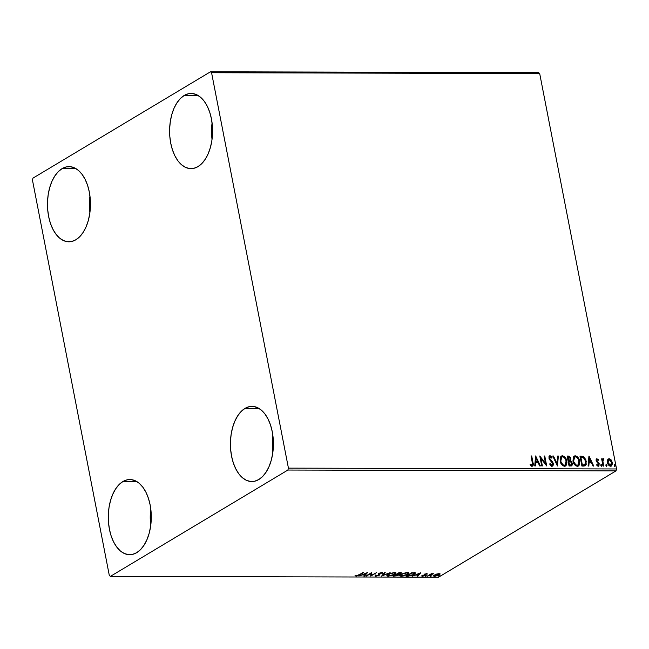 <?xml version="1.0" encoding="UTF-8"?>
<svg xmlns="http://www.w3.org/2000/svg" width="649" height="649" viewBox="0 0 649 649"><rect width="100%" height="100%" fill="white"/><g stroke="black" fill="none" stroke-linecap="round" stroke-linejoin="round"><path stroke-width="0.97" d="M62.053 168.651A37.593 21.498 90.1 0 1 69.062 166.615A37.593 21.498 90.1 0 1 90.179 198.05A37.593 21.498 90.1 0 1 75.876 239.765L71.771 241.46L67.561 241.728L63.399 240.544L59.457 237.972L55.879 234.102L52.804 229.081L50.346 223.102L48.61 216.401L47.653 209.229L47.515 201.863L48.196 194.586L49.681 187.683L51.912 181.412L54.792 176.025L58.215 171.709L62.053 168.651L66.157 166.955L70.368 166.688L74.53 167.864L78.472 170.444L82.05 174.313L85.124 179.335L87.583 185.314L89.319 192.015L90.276 199.186L90.414 206.552L89.724 213.821L88.248 220.725L86.017 226.996L83.137 232.391L79.713 236.707L75.876 239.765A37.593 21.498 90.1 0 1 68.867 241.801A37.593 21.498 90.1 0 1 47.75 210.357A37.593 21.498 90.1 0 1 62.053 168.651L76.055 168.683L62.053 168.651M245.006 408.399A37.593 21.498 90.1 0 1 252.015 406.363A37.593 21.498 90.1 0 1 273.132 437.807A37.593 21.498 90.1 0 1 258.829 479.514L254.724 481.209L250.514 481.477L246.352 480.301L242.41 477.721L238.832 473.851L235.757 468.829L233.299 462.851L231.563 456.15L230.606 448.978L230.468 441.612L231.149 434.343L232.634 427.44L234.857 421.169L237.737 415.774L241.168 411.458L245.006 408.399L249.111 406.704L253.321 406.436L257.475 407.621L261.417 410.192L265.003 414.062L268.078 419.084L270.528 425.063L272.272 431.763L273.229 438.935L273.367 446.301L272.677 453.578L271.193 460.482L268.97 466.753L266.09 472.139L262.667 476.455L258.829 479.514A37.593 21.498 90.1 0 1 251.82 481.55A37.593 21.498 90.1 0 1 230.695 450.114A37.593 21.498 90.1 0 1 245.006 408.399L259.008 408.432L245.006 408.399M122.88 481.558A37.593 21.498 90.1 0 1 129.881 479.53A37.593 21.498 90.1 0 1 151.006 510.966A37.593 21.498 90.1 0 1 136.704 552.68L132.599 554.376L128.388 554.635L124.227 553.459L120.284 550.887L116.706 547.01L113.632 541.996L111.174 536.017L109.438 529.316L108.48 522.145L108.334 514.779L109.024 507.502L110.508 500.598L112.731 494.327L115.611 488.932L119.035 484.625L122.88 481.558L126.977 479.862L131.195 479.603L135.349 480.779L139.292 483.351L142.869 487.229L145.952 492.25L148.402 498.221L150.146 504.93L151.103 512.093L151.241 519.46L150.552 526.737L149.067 533.64L146.844 539.911L143.964 545.306L140.541 549.614L136.704 552.68A37.593 21.498 90.1 0 1 129.695 554.708A37.593 21.498 90.1 0 1 108.57 523.272A37.593 21.498 90.1 0 1 122.88 481.558L136.882 481.599L122.88 481.558M184.178 95.484A37.593 21.498 90.1 0 1 191.187 93.456A37.593 21.498 90.1 0 1 212.304 124.892A37.593 21.498 90.1 0 1 198.002 166.606L193.897 168.302L189.686 168.562L185.533 167.385L181.582 164.814L178.004 160.936L174.93 155.914L172.48 149.943L170.736 143.234L169.778 136.063L169.64 128.705L170.33 121.428L171.815 114.524L174.037 108.253L176.917 102.858L180.341 98.551L184.178 95.484L188.283 93.789L192.493 93.529L196.655 94.705L200.598 97.277L204.175 101.147L207.25 106.168L209.708 112.147L211.444 118.848L212.401 126.02L212.539 133.386L211.858 140.663L210.373 147.566L208.151 153.837L205.262 159.232L201.839 163.54L198.002 166.606A37.593 21.498 90.1 0 1 190.993 168.635A37.593 21.498 90.1 0 1 169.876 137.199A37.593 21.498 90.1 0 1 184.178 95.484L198.18 95.525L184.178 95.484M211.574 72.729L539.692 73.564L616.55 468.967L288.432 468.132L211.574 72.729L210.479 71.788L32.985 178.118L32.45 180.033L109.308 575.436L110.403 576.377L287.888 470.046L616.015 470.882L438.521 577.212L110.403 576.377L287.888 470.046L288.432 468.132L211.574 72.729L210.479 71.788L32.985 178.118L32.45 180.033L109.308 575.436L110.403 576.377L438.521 577.212L616.015 470.882L616.55 468.967L539.692 73.564L538.597 72.623L210.479 71.788L538.597 72.623L539.692 73.564L211.574 72.729M607.578 459.906L607.594 463.135L609.46 465.893L611.601 465.893L612.413 463.784L611.561 460.506L609.687 458.794L607.821 459.427L607.432 462.486C607.821 464.554 608.876 465.804 610.595 466.242L611.407 466.031L612.307 462.502L611.155 459.914L609.135 458.705L607.578 459.906M603.424 458.697L602.175 460.084L602.296 458.819L601.631 458.819L603.043 466.096L603.708 466.096L602.848 460.904L603.976 458.94L603.051 458.811L602.499 459.89L602.296 458.819L601.631 458.819L603.043 466.096L603.708 466.096L602.856 461.155L603.976 458.94L602.759 458.981M596.415 458.908L597.007 458.681L596.163 459.314L596.269 461.155L598.711 464.351L598.273 465.292L597.039 464.546L596.788 465.219L597.916 466.136L598.922 466.014L599.173 463.532L596.747 460.376L597.08 459.597L598.216 460.336L598.483 459.719L596.569 458.786M583.905 466.047L585.333 465.739L586.193 464.554L585.909 459.825L583.694 456.612L579.963 456.085L581.902 466.039L585.357 465.722L586.274 461.204L583.394 456.45L579.963 456.085L581.902 466.039L583.905 466.047M570.787 466.014C572.085 465.771 572.588 464.83 572.272 463.191L570.09 460.839L572.272 463.191L570.09 460.839L570.812 458.527L569.952 457.318L568.021 456.247L570.487 458.721L568.346 456.052L567.121 456.052L569.059 466.006L571.607 465.795L572.353 464.205L571.834 461.966L570.414 460.644L570.885 459.119L570.52 457.577L569.197 456.174L567.121 456.052L569.059 466.006L571.566 465.82M557.434 465.974L558.375 456.028L557.653 456.028L557.02 463.573L553.459 456.012L552.729 456.012L557.434 465.974L558.375 456.028L557.653 456.028L557.02 463.573L553.459 456.012L552.729 456.012L557.434 465.974M542.377 465.941L540.942 458.527L546.701 465.95L544.762 455.996L544.097 455.987L545.541 463.418L539.781 455.979L541.712 465.933L542.377 465.941L540.942 458.527L546.701 465.95L544.762 455.996L544.097 455.987L545.541 463.418L539.781 455.979L541.712 465.933L542.377 465.941M532.107 466.169C533.324 465.649 533.624 464.489 533.007 462.68L531.701 455.963L531.036 455.955L532.545 464.116L532.058 465.122L530.436 464.246L530.249 465.017L532.107 466.169L533.218 465.195L531.701 455.963L531.036 455.955L532.326 462.583L531.896 465.146L530.436 464.246L530.249 465.017L532.683 466.023M535.571 455.971L534.744 465.917L535.466 465.917L535.733 462.729L538.159 462.737L539.668 465.933L540.39 465.933L535.685 455.971L534.744 465.917L535.466 465.917L535.733 462.729L538.159 462.737L539.668 465.933L540.39 465.933L535.571 455.971M549.354 456.004L550.019 455.752L548.932 458.072L549.565 459.589L552.64 463.516L551.439 465.39L550.084 464.278L551.764 465.195L550.084 463.532L549.646 464.035L552.007 466.217L553.005 465.674L553.378 464.465L552.843 462.258L549.679 458.381L550.019 456.799L551.618 458.048L552.015 457.44L550.612 455.906L549.638 455.825L548.997 456.523L549.022 458.462L552.234 462.534L552.672 464.197L551.764 465.195L550.084 463.532L549.646 464.035L550.936 465.787L552.607 466.055M560.128 461.05L561.077 463.67L562.91 465.747L564.849 466.217L566.309 465.155L566.926 462.794L566.666 460.571L565.295 457.577L563.965 456.279L562.002 455.817L560.558 456.904L560.128 461.05C560.647 463.889 562.099 465.617 564.468 466.25L565.53 465.966L566.764 461.017C566.244 458.145 564.784 456.401 562.383 455.785L561.385 456.052L560.128 461.05M572.97 461.082L573.919 463.702L575.744 465.779L577.691 466.25L579.151 465.187L579.768 462.826L579.508 460.603L578.137 457.61L576.807 456.312L574.844 455.849L573.4 456.937L572.97 461.082C573.489 463.921 574.941 465.649 577.31 466.282L578.373 465.998L579.606 461.05C579.086 458.178 577.626 456.434 575.225 455.817L574.227 456.085L572.97 461.082M588.935 456.109L588.099 466.055L588.821 466.055L589.089 462.867L591.515 462.875L593.024 466.063L593.746 466.071L589.041 456.109L588.099 466.055L588.821 466.055L589.089 462.867L591.515 462.875L593.024 466.063L593.746 466.071L588.935 456.109M600.804 465.382L601.266 466.136L601.883 465.933L601.453 464.635L600.804 465.382L601.518 466.217L601.915 465.39L601.201 464.554L600.804 465.382L601.201 464.554M606.612 466.225L607.002 465.398L605.963 464.765L607.002 465.398L605.971 464.757L606.482 466.209L606.92 465.114L606.069 464.643L606.466 466.38M614.197 465.422L614.66 466.169L615.276 465.966L614.846 464.668L614.197 465.422L614.911 466.25L615.309 465.422L614.595 464.595L614.197 465.422L614.595 464.595M375.495 576.117L379.032 575.403L379.916 574.633L379.649 573.465L382.732 572.816L379.673 573.083L378.602 573.878L378.805 575.144L376.745 575.801L375.268 575.403L375.495 576.117M387.753 576.15L392.799 575.298L395.906 573.221L394.365 572.596L390.333 573.383L387.242 575.006L386.966 575.768L387.753 576.15M436.485 574.089L433.767 575.412L433.783 576.142L434.652 576.263L438.359 575.428L440.071 574.097L438.967 573.684L436.485 574.089L433.54 575.898L434.652 576.263L439.235 574.982L440.071 574.097L438.967 573.684L436.485 574.089M427.196 576.198L433.613 573.757L431.358 573.708L427.196 576.198L433.613 573.757L431.358 573.708L427.196 576.198M425.063 574.211L425.006 575.517L425.436 575.128L424.86 574.105L424.941 574.519L426.312 573.684L427.521 574.008L426.685 573.651L424.681 574.187L424.048 574.689L424.56 575.29L424.186 575.598L421.599 575.89L422.564 576.231L424.779 575.639L425.436 575.128L425.16 574.292L427.521 574.008L426.831 573.651L424.478 574.3L424.316 575.525L421.599 575.963M408.059 576.15L412.642 575.241L415.36 573.156L411.75 572.734L406.055 576.15L414.143 574.495L414.906 572.864L411.75 572.734L406.055 576.15L408.059 576.15M400.928 572.751L400.709 573.554C401.593 573.018 401.398 572.734 400.133 572.702L398.908 572.702L393.213 576.117L396.977 575.817L401.179 573.181L398.908 572.702L393.213 576.117L398.591 575.152L398.689 574.276L400.709 573.554L401.147 572.386M381.588 576.085L390.163 572.678L383.015 575.257L385.246 572.661L384.516 572.661L381.588 576.085L390.163 572.678L383.015 575.257L385.246 572.661L384.516 572.661L381.588 576.085M366.531 576.044L370.774 573.505L370.847 576.061L376.55 572.645L371.634 575.184L371.569 572.629L365.866 576.044L370.774 573.505L370.701 576.061L376.55 572.645L371.634 575.184L371.569 572.629L366.531 576.044M359.027 574.876L357.412 575.647L355.084 575.712L356.058 576.109L358.199 575.671L363.489 572.613L356.642 575.76L355.084 575.712L356.058 576.109L359.635 574.917L362.823 572.605L359.027 574.876M367.358 572.621L358.897 576.028L362.329 574.933L364.754 574.941L363.813 576.036L364.543 576.044L367.472 572.621L358.897 576.028L362.329 574.933L364.754 574.941L363.813 576.036L364.543 576.044L367.358 572.621M400.904 574.438L399.914 575.233L400.084 576.044L403.029 576.052L407.58 574.438L408.659 573.529L408.408 572.807L405.438 572.816L401.463 574.13L399.768 575.695L401.269 576.223L407.58 574.438L408.74 573.156L407.207 572.629L400.904 574.438M420.722 572.759L412.253 576.166L415.693 575.071L418.118 575.079L417.177 576.174L417.899 576.174L420.828 572.759L412.253 576.166L415.693 575.071L418.118 575.079L417.177 576.174L417.899 576.174L420.722 572.759M425.493 575.955L426.782 575.768L425.574 576.239M430.587 575.971L431.869 575.785L430.668 576.255M438.894 575.988L440.176 575.801L438.967 576.271M212.085 122.831L211.582 128.81L212.036 139.365A37.593 21.498 -89.9 0 1 212.085 122.831M150.779 508.913L150.276 514.884L150.738 525.439A37.593 21.498 -89.9 0 1 150.779 508.913M272.904 435.747L272.41 441.726L272.864 452.272A37.593 21.498 -89.9 0 1 272.904 435.747M89.951 195.998L89.457 201.969L89.911 212.523A37.593 21.498 -89.9 0 1 89.951 195.998M355.977 575.541L356.058 576.109L354.979 575.144M355.522 575.501L356.074 575.533M366.62 572.921L364.43 575.468L364.543 576.044L364.3 575.468L366.62 572.921M366.036 573.44L365.054 574.592L363.197 574.584L365.987 573.172L365.054 574.592L363.197 574.584L366.036 573.44M371.577 572.629L371.634 575.184L371.577 572.629M371.593 574.973L370.741 575.485L370.847 576.061L370.717 575.485L371.593 574.973M378.562 574.665L378.716 573.781L378.675 575.233L376.501 575.809L376.096 575.233L375.114 575.858M375.268 575.403L375.966 576.158L375.163 574.836M376.501 575.809L376.096 575.233M379.624 573.562L379.332 575.241L379.373 573.229L379.478 573.789L379.762 573.051L381.352 572.621L381.839 573.359L382.707 573.148L382.001 572.572L379.13 573.359L378.602 573.878L379.016 574.892M378.602 573.878L378.489 573.31M382.707 573.148L382.001 572.572M382.456 572.613L381.807 572.775L382.456 572.613M381.409 572.921L381.839 573.359M381.742 572.718L381.296 572.353M375.876 575.022L375.966 576.158L379.332 575.241L379.032 574.779M375.179 575.485L376.071 575.582M378.927 574.827L379.633 574.357M384.646 572.661L383.015 575.257L384.646 572.661M382.959 574.965L382.334 575.217L382.959 574.965M394.365 572.596L388.061 574.397L386.926 575.663L388.427 576.19L394.738 574.406L395.898 573.124L394.365 572.596M395.736 572.872L394.965 573.619M394.657 573.992L394.738 574.406L394.657 573.992M388.345 575.785L388.427 576.19L388.345 575.785M386.877 575.241L387.948 575.606L386.982 575.355M394.868 573.675L395.793 572.653M393.813 572.953L395.006 573.383L394.073 574.397L388.986 575.841L387.81 575.42L388.67 574.073L393.748 572.629L395.014 573.456L393.107 574.892L389.149 575.841L388.053 575.695L387.875 575.119L390.284 573.675L393.813 572.953M395.006 573.383L394.762 572.613M387.737 574.616L387.81 575.42M400.709 573.554L400.352 573.124M398.575 573.708L398.689 574.276M398.591 575.152L398.283 574.698M398.162 574.763L398.859 574.316M400.214 573.189L401.025 572.661M397.967 574.487L397.326 573.935M398.989 573.051L399.614 572.702L400.035 573.562L397.164 574.146L398.924 572.702L400.035 573.562L397.902 574.543L397.164 574.146L398.989 573.051M396.58 574.495L396.807 573.959L397.926 575.152L394.462 575.768L396.507 574.138L397.902 574.543L397.926 575.152L394.462 575.768L396.58 574.495M397.821 574.584L397.796 573.967M399.679 573.051L400.36 573.189L400.035 573.562M408.578 572.905L407.807 573.651M407.499 574.024L407.58 574.438L407.499 574.024M401.187 575.817L401.269 576.223L401.187 575.817M400.766 575.639L399.825 575.387M399.719 575.274L400.79 575.639M407.71 573.708L408.635 572.686M406.655 572.986L407.848 573.416L406.915 574.43L401.828 575.874L400.652 575.452L401.512 574.105L406.59 572.661L407.856 573.489L405.95 574.925L401.991 575.874L400.895 575.728L400.717 575.152L403.126 573.708L406.655 572.986M407.848 573.416L407.604 572.645M400.579 574.649L400.652 575.452M415.376 573.221L414.906 572.864M414.8 572.296L414.038 573.927M414.403 573.692L415.263 572.783M407.304 575.801L411.766 572.734L414.021 573.189L413.932 572.751L414.46 573.489L413.478 574.495L409.941 575.72L407.304 575.801L411.831 573.083L414.021 573.189L413.308 574.6L410.639 575.598L407.304 575.801M414.021 573.189L414.46 573.489L414.265 572.775M419.976 573.051L417.786 575.606L417.899 576.174L417.664 575.606L419.976 573.051M419.4 573.578L418.418 574.73L416.561 574.722L419.343 573.31L418.418 574.73L416.561 574.722L419.4 573.578M426.361 573.959L426.774 574.219M426.75 574.114L426.661 573.651M425.436 575.128L424.941 574.519M421.599 575.89L422.402 576.231L422.296 575.679L422.402 576.231L425.006 575.517L424.535 575.136M422.84 575.923L422.369 575.663M424.048 574.689L424.56 575.29M424.397 575.192L425.176 574.746M430.717 574.097L430.79 574.511L430.717 574.097M439.957 573.529L439.122 574.414L439.908 573.732M439.138 574.519L439.235 574.982L439.138 574.519M434.262 575.03L434.376 575.687L438.399 573.708L439.211 574.268L438.562 574.982L435.163 575.955L433.646 575.558M433.459 575.395L434.408 575.695M439.211 574.268L439.097 573.684M435.025 574.973L437.483 574.089L439.211 574.341L436.12 575.866L434.53 575.858L435.025 574.973M397.902 574.543L397.926 575.152M532.431 466.169L532.943 465.082L532.683 462.875C533.3 464.684 532.999 465.844 531.782 466.363M532.083 465.009L531.344 465.301L530.111 464.441L531.993 465.138M535.53 456.523L539.968 465.933L535.53 456.523M535.409 462.924L535.157 465.917L535.409 462.924M535.766 458.567L535.49 461.91L537.348 461.91L535.49 461.91L536.098 458.372L537.672 461.715L535.814 461.715L535.766 458.567M539.895 456.571L545.541 463.418L539.895 456.571M544.138 456.19L544.762 455.996L546.263 465.568L544.138 456.19M540.617 458.729L542.02 465.933L540.617 458.729M550.019 455.752L551.691 457.634L550.019 455.752L549.184 456.085M549.881 456.969L549.257 458.226L550.206 456.774L551.618 458.048L552.015 457.44L551.512 457.902L550.831 456.507L549.314 456.02M549.752 456.977L550.206 456.774M550.238 459.322L549.257 458.226L550.238 459.322M552.007 466.217L553.305 463.524L551.244 460.311L553.305 463.524L551.682 466.412M552.413 466.16L552.867 463.256L549.492 458.908L549.533 457.074M552.826 456.206L553.459 456.012L556.696 463.767L552.826 456.206M557.637 456.223L558.375 456.028L557.264 465.617L558.051 456.223L557.637 456.223M561.223 456.158L562.058 455.979C564.46 456.596 565.92 458.34 566.439 461.212L565.36 466.063M564.89 466.315L565.985 465.349L566.561 463.564L565.904 459.427L563.64 456.474L561.052 456.247M564.784 465.187L562.675 465.009L560.89 462.664L560.395 459.127L561.693 457.115M561.661 457.123L560.468 461.244C560.874 463.508 562.026 464.903 563.924 465.422L564.249 465.228C562.35 464.708 561.198 463.313 560.793 461.05L561.823 457.018L562.61 456.807C564.525 457.334 565.685 458.738 566.098 461.017L565.101 465L563.924 465.422L564.93 465.09M571.282 465.99L571.947 463.386L571.396 465.901M569.287 456.58L568.865 456.369M570.885 464.992L569.197 465.179L568.483 461.48L570.22 461.407L571.607 463.191L571.169 464.822L569.96 465.187L570.99 464.903M569.489 460.271L568.281 460.457L567.664 457.269L568.678 457.074L570.155 458.543L569.773 460.109L568.621 460.457L569.587 460.19M568.946 460.263L568.281 460.457L568.946 460.263L567.989 457.074L568.281 460.457L567.989 457.074L569.327 457.212L570.082 458.251L570.017 459.857L568.946 460.263M570.284 464.992L569.197 465.179L570.284 464.992L569.522 464.984L568.808 461.285L569.197 465.179L568.808 461.285L570.471 461.512L571.436 462.615L571.428 464.57L570.284 464.992M574.065 456.19L574.9 456.012C577.302 456.628 578.762 458.372 579.281 461.244L578.202 466.096M577.732 466.347L578.819 465.382L579.403 463.597L578.746 459.46L576.482 456.507L573.894 456.279M574.503 457.156L573.31 461.277C573.716 463.54 574.868 464.935 576.766 465.455L577.091 465.26C575.192 464.741 574.041 463.345 573.635 461.082L574.665 457.05L575.452 456.839C577.367 457.367 578.527 458.77 578.94 461.05L577.943 465.033L576.45 465.43L574.957 464.57L573.732 462.696L573.181 460.198L573.529 458.178L574.535 457.147M585.155 465.836L586.112 462.705L585.009 458.689L583.07 456.645L580.003 456.279L583.394 456.45L586.274 461.204L585.179 465.812M584.481 464.968L582.039 465.211L580.831 457.107L583.232 457.391L585.609 461.196L584.806 464.773L582.753 465.219L584.481 464.968M583.078 465.025L582.039 465.211L583.078 465.025L582.364 465.017L580.831 457.107L583.711 457.667L585.479 460.636L585.406 464.149L583.078 465.025M588.886 456.661L593.324 466.071L588.886 456.661M588.765 463.061L588.513 466.055L588.765 463.061M589.13 458.705L588.846 462.039L590.704 462.047L588.846 462.039L589.454 458.51L591.036 461.853L589.178 461.845L589.13 458.705M596.82 459.776L596.439 460.741L597.218 459.573L598.216 460.336L598.483 459.719L598.062 460.141L596.399 458.916M597.056 461.212L597.867 461.958L597.056 461.212M598.905 462.98L597.542 462.153L598.905 462.98L599.011 464.303L598.905 462.98M596.715 464.741L598.816 466.087M598.346 466.209L599.011 464.303L598.021 466.404M597.007 458.681L596.106 460.579L598.394 463.451L598.191 465.309M598.216 465.276L596.82 464.879M598.597 466.217L598.946 464.011L596.634 461.252L596.755 459.792M601.915 465.39L601.518 466.217L600.869 464.749L601.915 465.39L601.193 466.412M603.099 458.892L603.976 458.94L603.554 459.597L603.099 458.892M603.075 459.792L602.523 461.35L603.343 466.096L602.532 461.504L602.986 459.825M606.288 464.57L605.898 465.398M606.588 466.258L606.677 465.593L606.288 466.428M608.186 459.021L609.135 458.705L611.155 459.914L612.307 462.502L611.244 466.12M611.407 465.966L612.088 463.662L611.236 460.701L609.362 458.989L607.845 459.232M610.839 465.26L609.249 465.252L608.056 463.654L607.724 461.261L608.616 459.857M608.438 459.946L609.306 459.606L611.642 462.502L610.101 465.544L610.814 465.276L607.772 462.688L610.101 465.544L608.097 462.494L609.306 459.606L611.358 461.536L611.731 463.467L610.823 465.276M608.981 459.8L607.772 462.688L608.324 460.23L609.306 459.606M614.895 466.274L614.27 464.789L615.309 465.422L614.587 466.444M614.911 466.25L615.309 465.422M537.672 461.715L535.814 461.715L536.098 458.372L537.672 461.715M566.098 461.017L565.53 464.627L564.403 465.219L562.999 464.814L560.963 461.764L560.663 459.614L561.19 457.642L562.456 456.807L563.867 457.237L565.344 458.908L566.098 461.017M578.94 461.05L578.373 464.668L577.245 465.252L575.841 464.846L573.805 461.796L573.497 459.654L574.032 457.675L575.298 456.839L576.71 457.269L578.186 458.94L578.94 461.05M591.036 461.853L589.178 461.845L589.454 458.51L591.036 461.853M288.432 468.132L616.55 468.967L616.015 470.882L287.888 470.046L288.432 468.132M379.024 574.714L378.911 574.146M381.872 573.099L381.758 572.532M395.898 573.124L395.785 572.556M386.926 575.663L386.82 575.095M399.143 574.552L399.03 573.984L399.143 574.552M400.368 573.213L400.263 572.637M398.291 574.746L398.178 574.178M408.74 573.156L408.627 572.588M399.768 575.695L399.662 575.128M426.766 574.162L426.661 573.594M424.941 574.56L424.835 573.992M422.369 575.72L422.256 575.152M425.322 576.15L425.209 575.582M430.409 576.166L430.303 575.598M438.716 576.19L438.602 575.614"/></g></svg>
